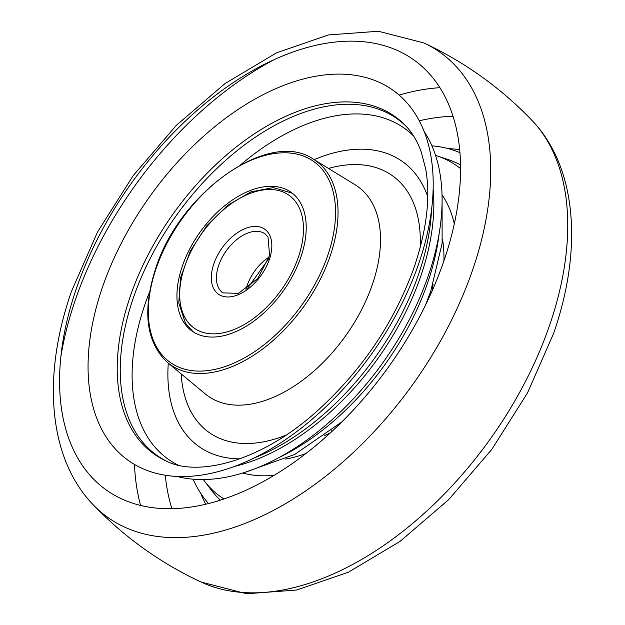 <?xml version="1.0" encoding="UTF-8"?>
<svg xmlns="http://www.w3.org/2000/svg" width="625" height="625" viewBox="0 0 625 625"><rect width="100%" height="100%" fill="white"/><g stroke="black" fill="none" stroke-linecap="round" stroke-linejoin="round"><path stroke-width="0.94" d="M460.602 168.688A203.289 121.492 -54.4 0 0 437.125 155.914L448.031 159.531A206.758 123.562 -54.4 0 1 460.562 164.945A206.758 123.562 -54.4 0 0 457.445 163.352A206.758 123.562 -54.4 0 0 442.453 157.898M207.883 485.258A206.758 123.562 -54.4 0 0 217.867 497.703A206.758 123.562 -54.4 0 0 220.375 500.141A206.758 123.562 -54.4 0 1 211.227 490.016L204.289 480.852A203.289 121.492 -54.4 0 0 223.93 498.969M420.547 276.828A206.758 123.562 -54.4 0 0 433.156 189.141A206.758 123.562 -54.4 0 1 420.547 276.828A206.758 123.562 -54.4 0 1 234.477 466.406A206.758 123.562 -54.4 0 0 420.547 276.828M406.313 126.477A206.758 123.562 -54.4 0 0 262.414 132.625A206.758 123.562 -54.4 0 0 133.531 297.352A206.758 123.562 -54.4 0 0 166.508 461.133A206.758 123.562 -54.4 0 1 133.531 297.352A206.758 123.562 -54.4 0 1 262.414 132.625A206.758 123.562 -54.4 0 1 406.313 126.477M182.414 265.914A85.242 50.945 -54.4 0 0 192.383 331.289A85.242 50.945 -54.4 0 0 300.742 257.453A85.242 50.945 -54.4 0 0 291.68 192.719A85.242 50.945 -54.4 0 0 182.414 265.914M177.031 476.438A217.641 130.062 -54.4 0 0 428.102 276.289A217.641 130.062 -54.4 0 0 424.188 131.523M193.078 479.164A217.641 130.062 -54.4 0 0 208.57 503.523M459.969 152.68A217.641 130.062 -54.4 0 0 431.922 145.836M331.133 430.719A85.242 50.945 -54.4 0 0 331.406 430.914A85.242 50.945 -54.4 0 0 332.008 431.336M430.414 292.188L431.289 292.789A85.242 50.945 -54.4 0 0 430.703 292.336A85.242 50.945 -54.4 0 0 430.43 292.141M423.914 42.953L378.414 31.25L328.344 34.953L276.422 52.883L224.961 83.609L176.359 125.32L133.102 175.727L97.5 232.07L71.516 291.297C42.289 374.695 47.602 457.359 93.078 504.656A285.789 170.789 -54.4 0 0 292.227 499.648A285.789 170.789 -54.4 0 0 472.359 270.719A285.789 170.789 -54.4 0 0 423.914 42.953C464.719 62.047 500.719 87.844 531.922 120.344A285.789 170.789 -54.4 0 1 549.375 325.906A285.789 170.789 -54.4 0 1 201.086 582.047L246.586 593.75L296.656 590.047L348.578 572.117L400.039 541.391L448.641 499.68L491.898 449.273L527.5 392.93L553.484 333.703C582.711 250.305 577.398 167.641 531.922 120.344M273.672 59.891A285.789 170.789 -54.4 0 0 75.625 299.094A285.789 170.789 -54.4 0 0 60.82 356.938M439.945 87.68A285.789 170.789 -54.4 0 0 399.141 95.062M453.078 116.312A264.391 158.008 -54.4 0 0 419.281 120.781M459.711 149.75A227.562 136 -54.4 0 0 447.969 148.562M200.813 493.477A227.562 136 -54.4 0 0 205.719 504.219M165.289 475.25A264.391 158.008 -54.4 0 0 171.922 508.688M134.461 464.445A285.789 170.789 -54.4 0 0 140.586 505.453M76.555 288.055A264.391 158.008 -54.4 0 0 179.242 508.352A264.391 158.008 -54.4 0 0 443.586 261.812A264.391 158.008 -54.4 0 0 340.898 41.516A264.391 158.008 -54.4 0 0 76.555 288.055M418.586 264.039A227.562 136 -54.4 0 0 330.203 74.422A227.562 136 -54.4 0 0 102.68 286.625A227.562 136 -54.4 0 0 191.062 476.242A227.562 136 -54.4 0 0 418.586 264.039M130.547 295.523A207.32 123.898 -54.4 0 0 165.531 460.687C197.445 477.781 261.875 461.43 317.844 410.406C362.32 369.875 394.445 322.117 414.219 267.125C426.797 229.656 430.641 196.992 425.734 169.117L421.18 151.711C417.25 141 412.047 132.328 405.578 125.695A207.32 123.898 -54.4 0 0 261.117 129.516A207.32 123.898 -54.4 0 0 130.547 295.523M253.891 458.07A207.32 123.898 -54.4 0 0 418.352 274.945A207.32 123.898 -54.4 0 0 431.5 210.203M427.75 196.672A175.102 104.648 -54.4 0 0 314.125 159.648M177.898 464.984A203.289 121.492 125.6 0 1 145.164 303.789A203.289 121.492 125.6 0 1 149.539 292.008M240.703 164.773A203.289 121.492 125.6 0 1 413.617 136.023M439.125 233.773A203.289 121.492 125.6 0 1 427.367 283.609A203.289 121.492 125.6 0 1 278.656 457.719M372.242 284.867A128.766 76.953 -54.4 0 0 355.094 184.758L313.32 159.156A125.242 74.844 125.6 0 1 329.992 256.523A125.242 74.844 125.6 0 1 167.555 362.57L205.227 393.906A128.766 76.953 -54.4 0 0 372.242 284.867M328.461 168.438A157.742 94.266 125.6 0 1 420.125 247.852M156.258 268.07A123.453 73.781 -54.4 0 0 204.203 370.938A123.453 73.781 -54.4 0 0 327.633 255.812A123.453 73.781 -54.4 0 0 279.688 152.953A123.453 73.781 -54.4 0 0 156.258 268.07M285.891 435.195A157.742 94.266 125.6 0 1 181.219 373.93M168.289 363.18A175.102 104.648 -54.4 0 0 239.875 458.867M443.922 260.844A157.742 94.266 -54.4 0 0 442.562 239.484M442.039 194.812A175.102 104.648 125.6 0 1 454.312 223.922M274.211 475.258A175.102 104.648 125.6 0 1 242.703 473M285.172 459.133A157.742 94.266 -54.4 0 0 305.836 453.547M297.031 203.766A81.617 48.773 -54.4 0 0 214.07 218.625A81.617 48.773 -54.4 0 0 186.125 319.602A81.617 48.773 -54.4 0 0 269.086 304.734A81.617 48.773 -54.4 0 0 297.031 203.766M265.07 233.891A36.273 21.68 -54.4 0 0 228.914 247.383A36.273 21.68 -54.4 0 0 219.297 289.117A36.273 21.68 -54.4 0 0 222.812 292.859L238.352 293.383L257.742 278.578L269.578 255.492L268 237.016L265.07 233.891M214.469 290A39.898 23.844 125.6 0 1 228.133 240.633A39.898 23.844 125.6 0 1 268.688 233.367A39.898 23.844 125.6 0 1 255.031 282.727A39.898 23.844 125.6 0 1 214.469 290M245.977 289.375A36.273 21.68 125.6 0 1 269.219 256.938M93.078 504.656C124.281 537.156 160.281 562.953 201.086 582.047M425.523 305.102L430.727 291.281L442.109 243.406L442.102 198.227M313.32 159.156C269.836 128.602 179.836 191.953 155.742 268.32C142.047 310.828 145.984 342.242 167.555 362.57M341.828 421.906L294.828 454.367L245.953 471.961M433.078 284.188L432.117 290.922M435.562 155.406L437.125 155.914M331.18 430.68L332.023 431.313M203.305 479.531L204.289 480.852M324.453 435.773L330.523 432.703M292.367 193.25L273.32 187.602L250.891 191.891L227.797 205.219L206.734 225.82L190.289 251.102L180.539 277.898L178.766 302.945L185.438 323.25L193.109 331.773M268.664 258.836L247.594 288.242"/></g></svg>

